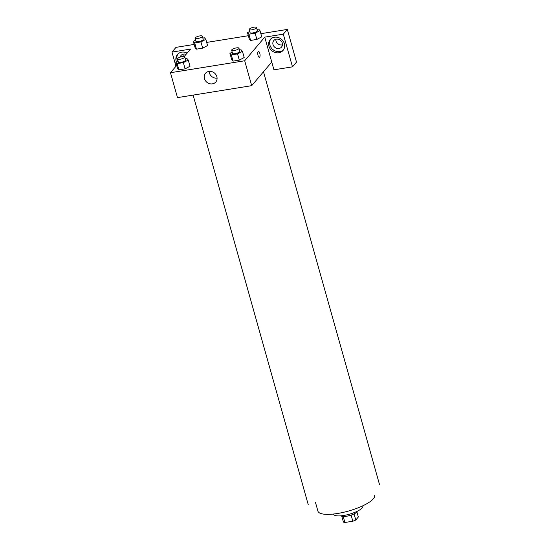 <?xml version="1.0" encoding="UTF-8"?>
<svg xmlns="http://www.w3.org/2000/svg" width="550" height="550" viewBox="0 0 550 550"><rect width="100%" height="100%" fill="white"/><g stroke="black" fill="none" stroke-linecap="round" stroke-linejoin="round"><path stroke-width="0.82" d="M351.113 515.109L352.832 521.221L344.898 522.5A7.996 2.228 -15.7 0 1 343.399 522.012L341.763 516.202M356.922 511.94L358.339 516.986L355.768 520.018A7.996 2.228 -15.7 0 1 352.832 521.221M354.056 513.927L355.768 520.018M357.239 511.287A8.415 2.344 164.3 0 1 349.752 515.529A8.415 2.344 164.3 0 1 341.151 515.804M343.2 516.464L344.898 522.5M362.759 505.821L362.828 506.062A15.146 4.214 164.3 0 1 349.381 514.216A15.146 4.214 164.3 0 1 333.657 514.257L333.589 514.023M374.626 495.186A29.453 8.195 164.3 0 1 348.494 511.046A29.453 8.195 164.3 0 1 317.921 511.129L315.514 502.562M271.748 62.047L273.934 69.829L292.49 66.846L283.298 34.162L264.749 37.146L271.748 62.047L251.694 85.669L177.485 97.618L170.479 72.717L176.694 65.402M183.095 54.182A5.046 4.482 -139.7 0 0 183.439 56.499M275.866 39.242A5.046 4.482 -139.7 0 0 282.446 44.832M292.49 66.846L296.498 62.123L287.313 29.432L260.851 33.694M248.353 35.709L206.676 42.419M194.178 44.433L175.993 47.362L171.978 52.085L190.534 49.094L184.202 56.561M180.194 57.124A5.046 4.482 40.3 0 1 181.032 55.481A5.046 4.482 40.3 0 1 186.086 54.34M178.001 53.921A8.415 7.473 -139.7 0 0 177.554 61.112M176.337 61.751A8.415 7.473 40.3 0 1 177.464 54.484A8.415 7.473 40.3 0 1 187.11 53.13M282.288 43.065A5.046 4.482 40.3 0 1 281.504 47.08A5.046 4.482 40.3 0 1 274.752 47.231A5.046 4.482 40.3 0 1 273.804 40.542A5.046 4.482 40.3 0 1 278.541 39.297A5.046 4.482 40.3 0 1 282.288 43.065M270.772 38.981A8.415 7.473 -139.7 0 0 271.267 47.829A8.415 7.473 -139.7 0 0 279.84 51.59A8.415 7.473 -139.7 0 0 283.532 49.816M278.836 52.773A8.415 7.473 40.3 0 1 270.022 48.654A8.415 7.473 40.3 0 1 270.236 39.545A8.415 7.473 40.3 0 1 281.483 39.297A8.415 7.473 40.3 0 1 283.064 50.435A8.415 7.473 40.3 0 1 278.836 52.773M283.298 34.162L287.313 29.432M175.966 66.261L171.978 52.085M207.556 45.561L202.682 48.153L196.433 49.156L195.058 47.596M189.991 66.254L185.123 68.839L178.874 69.85L177.492 68.289M239.456 50.016L241.058 49.761L242.426 51.322L244.186 57.544M244.173 57.551L239.298 60.122L233.049 61.126L231.667 59.565M257.022 29.322L258.617 29.068L259.992 30.628L261.745 36.857L256.864 39.428L250.614 40.432L249.232 38.871M264.749 37.146L244.695 60.768L170.479 72.717M204.469 78.636A6.731 5.974 40.3 0 1 205.521 73.281A6.731 5.974 40.3 0 1 214.521 73.081A6.731 5.974 40.3 0 1 215.786 81.998A6.731 5.974 40.3 0 1 209.468 83.655A6.731 5.974 40.3 0 1 204.469 78.636M244.695 60.768L251.694 85.669M209.117 71.383A6.731 5.974 -139.7 0 0 209.351 72.882A6.731 5.974 -139.7 0 0 217.078 78.141M259.38 57.289A2.943 1.079 80.9 0 0 259.793 53.343A2.943 1.079 -99.1 0 1 259.38 57.289A2.943 1.079 -99.1 0 1 257.847 54.553A2.943 1.079 -99.1 0 1 258.445 51.473A2.943 1.079 -99.1 0 1 259.793 53.343A2.943 1.079 80.9 0 0 258.445 51.473M242.426 51.322L237.545 53.893L231.296 54.897L229.928 53.336L232.196 52.14M231.66 50.242L232.533 53.357A3.781 1.052 -15.7 0 0 235.751 53.522A3.781 1.052 -15.7 0 0 239.656 51.769A3.781 1.052 -15.7 0 0 239.821 51.308L238.947 48.194A3.781 1.052 -15.7 0 0 235.015 48.201A3.781 1.052 -15.7 0 0 231.66 50.242A3.781 1.052 -15.7 0 0 234.871 50.407A3.781 1.052 -15.7 0 0 238.776 48.654A3.781 1.052 -15.7 0 0 238.947 48.194M229.928 53.336L231.681 59.565L233.049 61.126L239.298 60.122L237.545 53.893M231.296 54.897L233.049 61.126M185.281 58.74L186.876 58.486L188.251 60.046L183.37 62.617L177.121 63.621L175.752 62.061L178.014 60.864M177.485 58.967L178.358 62.074A3.781 1.052 -15.7 0 0 181.569 62.246A3.781 1.052 -15.7 0 0 185.474 60.493A3.781 1.052 -15.7 0 0 185.646 60.026L184.766 56.918A3.781 1.052 -15.7 0 0 180.84 56.925A3.781 1.052 -15.7 0 0 177.485 58.967A3.781 1.052 -15.7 0 0 180.696 59.132A3.781 1.052 -15.7 0 0 184.601 57.379A3.781 1.052 -15.7 0 0 184.766 56.918M175.752 62.061L177.499 68.282L178.874 69.85L185.123 68.839L183.37 62.617M188.251 60.046L189.998 66.275M177.121 63.621L178.874 69.85M259.992 30.628L255.111 33.199L248.861 34.21L247.493 32.642L249.755 31.446M249.226 29.549L250.099 32.663A3.781 1.052 -15.7 0 0 253.309 32.828A3.781 1.052 -15.7 0 0 257.214 31.075A3.781 1.052 -15.7 0 0 257.386 30.614L256.506 27.5A3.781 1.052 -15.7 0 0 252.581 27.514A3.781 1.052 -15.7 0 0 249.226 29.549A3.781 1.052 -15.7 0 0 252.436 29.721A3.781 1.052 -15.7 0 0 256.341 27.968A3.781 1.052 -15.7 0 0 256.506 27.5M247.493 32.642L249.239 38.871L250.614 40.432L256.864 39.428L255.111 33.199M248.861 34.21L250.614 40.432M202.847 38.046L204.442 37.792L205.81 39.352L200.936 41.924L194.686 42.927L193.318 41.367L195.58 40.171M195.044 38.273L195.924 41.381A3.781 1.052 -15.7 0 0 199.134 41.552A3.781 1.052 -15.7 0 0 203.039 39.799A3.781 1.052 -15.7 0 0 203.204 39.339L202.331 36.224A3.781 1.052 -15.7 0 0 198.406 36.231A3.781 1.052 -15.7 0 0 195.044 38.273A3.781 1.052 -15.7 0 0 198.261 38.438A3.781 1.052 -15.7 0 0 202.166 36.685A3.781 1.052 -15.7 0 0 202.331 36.224M193.318 41.367L195.064 47.589L196.433 49.156L202.682 48.153L200.936 41.924M205.81 39.352L207.563 45.581M194.686 42.927L196.433 49.156M193.112 95.102L308.22 504.618M263.484 71.782L379.521 484.578"/></g></svg>
